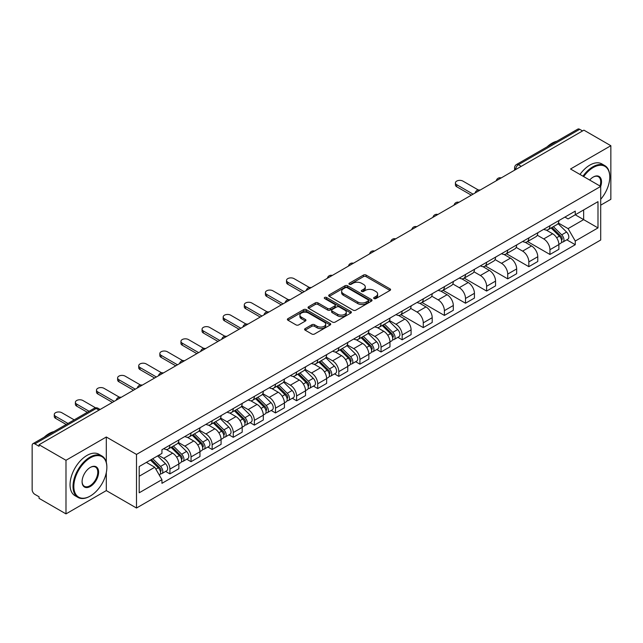 <?xml version="1.0" encoding="UTF-8"?>
<svg xmlns="http://www.w3.org/2000/svg" width="643" height="643" viewBox="0 0 643 643"><rect width="100%" height="100%" fill="white"/><g stroke="black" fill="none" stroke-linecap="round" stroke-linejoin="round"><path stroke-width="0.96" d="M374.049 298.569A1.318 0.756 0 0 0 375.906 298.569L390.02 290.419A1.881 1.085 0 0 0 390.574 289.647A1.881 1.085 0 0 0 390.02 288.884L366.108 275.075A1.881 1.085 0 0 0 363.456 275.075L349.342 283.225A1.318 0.756 0 0 0 348.956 283.764A1.318 0.756 0 0 0 349.342 284.302A1.318 0.756 0 0 0 351.199 284.302L353.023 283.25A6.012 3.472 0 0 1 361.527 283.25L363.52 284.399A6.012 3.472 0 0 1 365.28 286.85A6.012 3.472 0 0 1 363.52 289.31L361.696 290.363A1.318 0.756 0 0 0 361.31 290.901A1.318 0.756 0 0 0 361.696 291.432A1.318 0.756 0 0 0 363.552 291.432L365.385 290.379A6.012 3.472 0 0 1 373.88 290.379L375.874 291.528A6.012 3.472 0 0 1 377.634 293.988A6.012 3.472 0 0 1 375.874 296.439L374.049 297.492A1.318 0.756 0 0 0 373.663 298.031A1.318 0.756 0 0 0 374.049 298.569L374.049 297.492M305.136 328.613A1.881 1.085 0 0 0 304.589 329.377A1.881 1.085 0 0 0 305.136 330.148L311.847 334.022A1.881 1.085 0 0 0 314.499 334.022L330.18 324.972A1.881 1.085 0 0 0 330.727 324.201A1.881 1.085 0 0 0 330.18 323.437L306.269 309.629A1.881 1.085 0 0 0 303.609 309.629L287.935 318.679A1.881 1.085 0 0 0 287.381 319.45A1.881 1.085 0 0 0 287.935 320.214L296.037 324.892A1.881 1.085 0 0 0 298.698 324.892L305.401 321.018A1.881 1.085 0 0 0 305.955 320.254A1.881 1.085 0 0 0 305.401 319.483L301.382 317.168A5.023 2.902 0 0 1 299.911 315.11A5.023 2.902 0 0 1 303.014 312.434A5.023 2.902 0 0 1 308.487 313.061L324.233 322.151A5.023 2.902 0 0 1 325.704 324.201A5.023 2.902 0 0 1 322.601 326.885A5.023 2.902 0 0 1 317.128 326.25L314.499 324.739A1.881 1.085 0 0 0 311.847 324.739L305.136 328.613L305.136 330.148M136.493 454.424L106.312 436.999L65.988 460.284L39.054 444.739L583.916 130.159L610.85 145.712L570.518 168.996L600.699 186.422L136.493 454.424L136.493 508.026L600.699 240.024L600.699 186.422A11.678 6.743 -60 0 0 593.256 177.042L593.256 177.042A11.678 6.743 -60 0 0 589.671 180.056M353.16 310.167A1.881 1.085 0 0 0 355.82 310.167L371.493 301.117A1.881 1.085 0 0 0 372.04 300.353A1.881 1.085 0 0 0 371.493 299.582L347.582 285.781A1.881 1.085 0 0 0 344.921 285.781L329.248 294.832A1.881 1.085 0 0 0 328.694 295.595A1.881 1.085 0 0 0 329.248 296.359L353.16 310.167M325.189 298.85A1.318 0.756 0 0 1 326.523 299.035L326.523 297.476L350.837 311.509A1.881 1.085 0 0 1 351.383 312.273A1.881 1.085 0 0 1 350.837 313.045L335.156 322.095A1.881 1.085 0 0 1 332.503 322.095L308.592 308.286L308.592 306.751A1.881 1.085 0 0 0 308.037 307.523A1.881 1.085 0 0 0 308.592 308.286M308.592 306.751L315.303 302.877A1.881 1.085 0 0 1 317.955 302.877L327.657 308.479A1.881 1.085 0 0 0 330.309 308.479L334.762 305.907A1.881 1.085 0 0 0 335.308 305.144A1.881 1.085 0 0 0 334.762 304.38L324.667 298.545A1.318 0.756 0 0 1 324.281 298.014A1.318 0.756 0 0 1 325.093 297.307A1.318 0.756 0 0 1 326.523 297.476M65.988 460.284L65.988 513.886L39.054 498.341L39.054 496.774L34.859 494.354A3.826 2.21 -120 0 1 32.15 489.669L32.15 445.438A3.826 2.21 -120 0 1 32.946 443.686L94.248 408.289A3.826 2.21 60 0 1 96.161 408.482L34.859 443.879A3.826 2.21 -120 0 0 32.946 443.686M600.699 205.173L610.85 199.314L610.85 145.712M65.988 513.886L106.312 490.601L136.493 508.026M39.054 444.739L39.054 446.298L34.859 443.879M521.256 166.336L518.419 164.696A3.826 2.21 60 0 0 516.498 164.512L577.808 129.114A3.826 2.21 60 0 1 579.721 129.299L518.419 164.696A3.826 2.21 120 0 0 515.71 169.382L515.71 169.543M582.566 130.939L579.721 129.299M549.95 225.725A8.801 5.08 60 0 1 548.125 229.672L557.055 224.52A8.801 5.08 -120 0 0 558.88 220.565M537.275 235.201L543.721 238.931A8.801 5.08 60 0 1 549.95 249.709L558.88 244.549A8.801 5.08 -120 0 0 552.659 233.771L546.261 230.081M558.88 244.549L558.88 249.323L549.95 254.475L527.557 241.551M548.125 229.672A8.801 5.08 60 0 1 543.793 229.278M549.95 249.709L549.95 254.475M528.835 237.91A8.801 5.08 60 0 1 527.011 241.864L535.949 236.704A8.801 5.08 -120 0 0 537.765 232.758M506.443 253.736L528.835 266.668L537.765 261.508L537.765 256.742A8.801 5.08 -120 0 0 531.544 245.956L525.146 242.266M527.011 241.864A8.801 5.08 60 0 1 522.679 241.463M516.16 247.394L522.614 251.116A8.801 5.08 60 0 1 528.835 261.902L528.835 266.668M507.721 250.103A8.801 5.08 60 0 1 505.896 254.049L514.834 248.897A8.801 5.08 -120 0 0 516.659 244.943M485.328 265.929L507.721 278.853L516.659 273.701L516.659 268.935A8.801 5.08 -120 0 0 510.429 258.148L504.04 254.459M505.896 254.049A8.801 5.08 60 0 1 501.564 253.655M495.046 259.579L501.5 263.308A8.801 5.08 60 0 1 507.721 274.087L507.721 278.853M486.614 262.288A8.801 5.08 60 0 1 484.79 266.242L493.72 261.082A8.801 5.08 -120 0 0 495.544 257.136M464.222 278.114L486.614 291.046L495.544 285.886L495.544 281.12A8.801 5.08 -120 0 0 489.315 270.341L482.925 266.644M484.79 266.242A8.801 5.08 60 0 1 480.45 265.848M473.931 271.772L480.385 275.493A8.801 5.08 60 0 1 486.614 286.28L486.614 291.046M465.5 274.481A8.801 5.08 60 0 1 463.675 278.427L472.605 273.275A8.801 5.08 -120 0 0 474.43 269.321M443.107 290.306L465.5 303.231L474.43 298.079L474.43 293.312A8.801 5.08 -120 0 0 468.208 282.526L461.811 278.837M463.675 278.427A8.801 5.08 60 0 1 459.343 278.033M452.825 283.957L459.271 287.686A8.801 5.08 60 0 1 465.5 298.465L465.5 303.231M444.385 286.665A8.801 5.08 60 0 1 442.561 290.62L451.499 285.46A8.801 5.08 -120 0 0 453.315 281.513M421.993 302.491L444.385 315.424L453.315 310.264L453.315 305.497A8.801 5.08 -120 0 0 447.094 294.719L440.696 291.022M442.561 290.62A8.801 5.08 60 0 1 438.229 290.226M431.71 296.15L438.156 299.871A8.801 5.08 60 0 1 444.385 310.657L444.385 315.424M423.271 298.858A8.801 5.08 60 0 1 421.446 302.813L430.384 297.653A8.801 5.08 -120 0 0 432.209 293.698M400.878 314.684L423.271 327.608L432.209 322.456L432.209 317.69A8.801 5.08 -120 0 0 425.979 306.904L419.59 303.215M421.446 302.813A8.801 5.08 60 0 1 417.114 302.411M410.596 308.335L417.05 312.064A8.801 5.08 60 0 1 423.271 322.842L423.271 327.608M402.164 311.043A8.801 5.08 60 0 1 400.34 314.998L409.269 309.838A8.801 5.08 -120 0 0 411.094 305.891M397.88 337.326L402.164 339.801L411.094 334.641L411.094 329.875A8.801 5.08 -120 0 0 404.865 319.097L398.475 315.4M400.34 314.998A8.801 5.08 60 0 1 396 314.604M389.481 320.527L395.935 324.249A8.801 5.08 60 0 1 402.164 335.035L402.164 339.801M381.05 323.236A8.801 5.08 60 0 1 379.225 327.191L388.155 322.03A8.801 5.08 -120 0 0 389.979 318.076M376.766 349.519L381.05 351.986L389.979 346.834L389.979 342.068A8.801 5.08 -120 0 0 383.758 331.282L377.361 327.592M379.225 327.191A8.801 5.08 60 0 1 374.893 326.789M368.375 332.712L374.821 336.442A8.801 5.08 60 0 1 381.05 347.22L381.05 351.986M359.935 335.421A8.801 5.08 60 0 1 358.111 339.375L367.04 334.223A8.801 5.08 -120 0 0 368.865 330.269M355.651 361.704L359.935 364.179L368.865 359.019L368.865 354.253A8.801 5.08 -120 0 0 362.644 343.475L356.246 339.785M358.111 339.375A8.801 5.08 60 0 1 353.779 338.982M347.26 344.905L353.706 348.627A8.801 5.08 60 0 1 359.935 359.413L359.935 364.179M338.821 347.614A8.801 5.08 60 0 1 336.996 351.568L345.934 346.408A8.801 5.08 -120 0 0 347.759 342.454M334.537 373.896L338.821 376.372L347.759 371.212L347.759 366.446A8.801 5.08 -120 0 0 341.529 355.659L335.14 351.97M336.996 351.568A8.801 5.08 60 0 1 332.664 351.166M326.146 357.098L332.6 360.819A8.801 5.08 60 0 1 338.821 371.606L338.821 376.372M317.706 359.807A8.801 5.08 60 0 1 315.89 363.753L324.819 358.601A8.801 5.08 -120 0 0 326.644 354.647M313.43 386.081L317.714 388.557L326.644 383.397L326.644 378.631A8.801 5.08 -120 0 0 320.415 367.852L314.025 364.163M315.89 363.753A8.801 5.08 60 0 1 311.55 363.359M305.031 369.283L311.485 373.004A8.801 5.08 60 0 1 317.714 383.791L317.714 388.557M296.6 371.992A8.801 5.08 60 0 1 294.775 375.946L303.705 370.786A8.801 5.08 -120 0 0 305.529 366.831M292.316 398.274L296.6 400.75L305.529 395.59L305.529 390.823A8.801 5.08 -120 0 0 299.308 380.037L292.911 376.348M294.775 375.946A8.801 5.08 60 0 1 290.443 375.544M283.925 381.476L290.371 385.197A8.801 5.08 60 0 1 296.6 395.984L296.6 400.75M275.485 384.184A8.801 5.08 60 0 1 273.661 388.131L282.59 382.979A8.801 5.08 -120 0 0 284.415 379.024M271.201 410.467L275.485 412.935L284.415 407.783L284.415 403.016A8.801 5.08 -120 0 0 278.194 392.23L271.796 388.541M273.661 388.131A8.801 5.08 60 0 1 269.329 387.737M262.81 393.661L269.256 397.39A8.801 5.08 60 0 1 275.485 408.168L275.485 412.935M254.371 396.369A8.801 5.08 60 0 1 252.546 400.324L261.484 395.164A8.801 5.08 -120 0 0 263.308 391.217M250.087 422.652L254.371 425.127L263.308 419.967L263.308 415.201A8.801 5.08 -120 0 0 257.079 404.423L250.69 400.726M252.546 400.324A8.801 5.08 60 0 1 248.214 399.922M241.696 405.854L248.15 409.575A8.801 5.08 60 0 1 254.371 420.361L254.371 425.127M233.256 408.562A8.801 5.08 60 0 1 231.44 412.509L240.369 407.357A8.801 5.08 -120 0 0 242.194 403.402M228.98 434.845L233.264 437.312L242.194 432.16L242.194 427.394A8.801 5.08 -120 0 0 235.965 416.608L229.575 412.919M231.44 412.509A8.801 5.08 60 0 1 227.1 412.115M220.581 418.038L227.035 421.768A8.801 5.08 60 0 1 233.264 432.546L233.264 437.312M212.15 420.747A8.801 5.08 60 0 1 210.325 424.701L219.255 419.541A8.801 5.08 -120 0 0 221.079 415.595M207.866 447.03L212.15 449.505L221.079 444.345L221.079 439.579A8.801 5.08 -120 0 0 214.858 428.801L208.461 425.103M210.325 424.701A8.801 5.08 60 0 1 205.993 424.308M199.475 430.231L205.921 433.953A8.801 5.08 60 0 1 212.15 444.739L212.15 449.505M191.035 432.94A8.801 5.08 60 0 1 189.211 436.894L198.14 431.734A8.801 5.08 -120 0 0 199.965 427.78M186.751 459.223L191.035 461.69L199.965 456.538L199.965 451.772A8.801 5.08 -120 0 0 193.744 440.985L187.346 437.296M189.211 436.894A8.801 5.08 60 0 1 184.879 436.493M178.36 442.416L184.806 446.146A8.801 5.08 60 0 1 191.035 456.924L191.035 461.69M169.921 445.125A8.801 5.08 60 0 1 168.096 449.079L177.034 443.919A8.801 5.08 -120 0 0 178.858 439.973M165.637 471.407L169.921 473.883L178.858 468.723L178.858 463.957A8.801 5.08 -120 0 0 172.629 453.178L166.24 449.481M168.096 449.079A8.801 5.08 60 0 1 163.764 448.685M158.556 455.365L163.7 458.33A8.801 5.08 60 0 1 169.921 469.117L169.921 473.883M564.9 217.085L568.082 218.925L597.99 201.653L583.651 209.939L583.651 219.625L568.082 228.611L558.381 223.017M139.201 476.23L154.762 467.244L161.94 479.662L139.201 492.787L139.201 466.537L161.94 453.411L161.94 449.738L575.26 211.113L575.26 214.786L597.99 227.911L575.26 241.037L568.082 228.611M597.99 201.653L597.99 227.911M161.94 479.662L161.94 483.335L575.26 244.71L575.26 241.037M106.312 436.999L106.312 462.341M106.312 472.549L106.312 490.601M154.762 467.244L146.371 462.397M566.78 239.815L575.26 244.71M374.572 298.754L375.874 297.998A6.012 3.472 0 0 0 377.634 295.547L377.634 293.988M365.28 286.85L365.28 288.418A6.012 3.472 0 0 1 363.52 290.869L362.218 291.617M389.996 290.435L366.108 276.643A1.881 1.085 0 0 0 363.456 276.643L349.864 284.487M371.469 301.133L347.582 287.341A1.881 1.085 0 0 0 344.921 287.341L329.272 296.375M368.174 300.884A1.318 0.756 0 0 0 368.56 300.353A1.318 0.756 0 0 0 368.174 299.815L347.18 287.694A1.318 0.756 0 0 0 345.323 287.694L343.394 288.803A6.012 3.472 0 0 0 341.634 291.263A6.012 3.472 0 0 0 343.394 293.714L357.741 302.001A6.012 3.472 0 0 0 366.245 302.001L368.174 300.884L368.174 302.451A1.318 0.756 0 0 0 368.56 301.913L368.56 300.353M341.634 291.263L341.634 292.822A6.012 3.472 0 0 0 343.394 295.282L343.394 293.714M368.174 302.451L366.245 303.56A6.012 3.472 0 0 1 357.741 303.56L343.394 295.282M308.616 308.302L315.303 304.444L315.303 302.877M335.308 305.144L335.308 306.703A1.881 1.085 0 0 1 334.762 307.475L330.309 310.047A1.881 1.085 0 0 1 327.657 310.047L317.955 304.444A1.881 1.085 0 0 0 315.303 304.444M326.523 299.035L350.813 313.061M337.72 314.29A5.023 2.902 0 0 0 343.193 314.917A5.023 2.902 0 0 0 346.296 312.241A5.023 2.902 0 0 0 344.825 310.183L339.279 306.984A1.881 1.085 0 0 0 336.619 306.984L332.174 309.556A1.881 1.085 0 0 0 331.619 310.32A1.881 1.085 0 0 0 332.174 311.091L337.72 314.29L337.72 315.85A5.023 2.902 0 0 0 343.193 316.485A5.023 2.902 0 0 0 346.296 313.8L346.296 312.241M331.619 310.32L331.619 311.887A1.881 1.085 0 0 0 332.174 312.651L332.174 311.091M337.72 315.85L332.174 312.651M325.704 324.201L325.704 325.768A5.023 2.902 0 0 1 322.601 328.444A5.023 2.902 0 0 1 317.128 327.817L314.499 326.298A1.881 1.085 0 0 0 311.847 326.298L305.16 330.164M299.911 315.11L299.911 316.678A5.023 2.902 0 0 0 301.382 318.727L301.382 317.168M305.401 319.483L305.401 321.018L301.382 318.727M330.156 324.98L306.269 311.196A1.881 1.085 0 0 0 303.609 311.196L287.96 320.23L287.935 318.679M551.083 227.968L559.402 236.174A4.782 2.765 60 0 1 560.664 243.343L558.88 244.372M552.747 229.599L556.267 231.641M478.304 189.982L462.928 181.109A4.405 2.54 -0 0 0 458.129 180.554A4.405 2.54 -0 0 0 455.413 182.901A4.405 2.54 -0 0 0 456.699 184.702L473.079 194.154M552.007 227.429L561.114 236.415A2.299 1.326 60 0 1 561.717 239.863A2.299 1.326 60 0 1 561.508 239.943M553.382 226.633L561.701 234.84A4.782 2.765 60 0 1 562.963 242.017A4.782 2.765 60 0 1 561.516 242.17M558.044 223.611L566.571 232.027A4.782 2.765 60 0 1 567.833 239.204L562.963 242.017M471.319 195.175L456.699 186.735A4.405 2.54 180 0 1 455.413 184.935L455.413 182.901M600.699 199.298A23.349 13.479 120 0 0 609.765 177.042A23.349 13.479 120 0 0 593.256 167.51A23.349 13.479 120 0 0 583.667 176.584M582.976 176.182A23.928 13.816 -60 0 1 592.854 166.81A23.928 13.816 -60 0 1 604.814 165.621A23.928 13.816 -60 0 1 609.765 176.576A23.928 13.816 -60 0 1 609.765 176.809M599.983 186.004A11.1 6.406 120 0 0 598.4 176.729A11.1 6.406 120 0 0 593.047 177.163M547.145 146.813A23.928 13.816 -60 0 1 551.975 143.212A23.928 13.816 -60 0 1 556.814 141.235M579.994 174.462A23.928 13.816 -60 0 1 589.872 165.09A23.928 13.816 -60 0 1 601.832 163.901L604.814 165.621M89.94 496.227L90.341 495.994A23.349 13.479 120 0 0 106.859 467.397A23.349 13.479 120 0 0 90.341 457.864A23.349 13.479 120 0 0 73.832 486.462A23.349 13.479 120 0 0 90.341 495.994L89.94 496.227A23.928 13.816 -60 0 1 77.98 497.417A23.928 13.816 -60 0 1 74.307 478.239A23.928 13.816 -60 0 1 89.94 457.157A23.928 13.816 -60 0 1 101.899 455.975A23.928 13.816 -60 0 1 106.859 466.931A23.928 13.816 -60 0 1 106.859 467.164M90.341 467.397L90.341 467.397A11.678 6.743 -60 0 1 98.604 472.163A11.678 6.743 -60 0 1 90.341 486.462A11.678 6.743 -60 0 1 82.087 481.695A11.678 6.743 -60 0 1 90.341 467.397L90.341 467.397M82.095 481.454A11.1 6.406 120 0 0 84.386 486.309A11.1 6.406 120 0 0 89.94 485.762A11.1 6.406 120 0 0 97.189 475.973A11.1 6.406 120 0 0 95.485 467.083A11.1 6.406 120 0 0 90.141 467.517M44.23 437.168A23.928 13.816 -60 0 1 49.069 433.567A23.928 13.816 -60 0 1 53.899 431.59M77.98 497.417L74.998 495.697A23.928 13.816 -60 0 1 71.333 476.527A23.928 13.816 -60 0 1 86.958 455.445A23.928 13.816 -60 0 1 98.926 454.255L101.899 455.975M382.183 325.479L390.502 333.685A4.782 2.765 60 0 1 391.764 340.854L389.979 341.891M383.847 327.118L387.367 329.152M309.404 287.493L294.028 278.62A4.405 2.54 -0 0 0 289.229 278.065A4.405 2.54 -0 0 0 286.513 280.42A4.405 2.54 -0 0 0 287.799 282.213L304.179 291.665M383.107 324.948L392.214 333.934A2.299 1.326 60 0 1 392.817 337.374A2.299 1.326 60 0 1 392.608 337.454M384.482 324.152L392.801 332.359A4.782 2.765 60 0 1 394.063 339.528A4.782 2.765 60 0 1 392.616 339.681M389.136 321.122L397.671 329.546A4.782 2.765 60 0 1 398.933 336.715L394.063 339.528M302.419 292.686L287.799 284.246A4.405 2.54 180 0 1 286.513 282.446L286.513 280.42M361.069 337.671L369.387 345.87A4.782 2.765 60 0 1 370.649 353.047L368.865 354.076M362.732 339.303L366.253 341.337M288.289 299.686L272.913 290.813A4.405 2.54 -0 0 0 268.115 290.258A4.405 2.54 -0 0 0 265.398 292.605A4.405 2.54 -0 0 0 266.692 294.406L283.065 303.858M361.993 337.133L371.099 346.119A2.299 1.326 60 0 1 371.71 349.567A2.299 1.326 60 0 1 371.501 349.647M363.375 336.337L371.686 344.544A4.782 2.765 60 0 1 372.948 351.721A4.782 2.765 60 0 1 371.509 351.874M368.029 333.315L376.565 341.73A4.782 2.765 60 0 1 377.827 348.908L372.948 351.721M281.304 304.87L266.692 296.439A4.405 2.54 180 0 1 265.398 294.639L265.398 292.605M339.962 349.856L348.273 358.063A4.782 2.765 60 0 1 349.535 365.24L347.75 366.269M341.618 351.496L345.146 353.529M267.175 311.871L251.799 302.998A4.405 2.54 -0 0 0 247 302.451A4.405 2.54 -0 0 0 244.284 304.798A4.405 2.54 -0 0 0 245.578 306.59L261.95 316.051M340.878 349.326L349.993 358.312A2.299 1.326 60 0 1 350.596 361.752A2.299 1.326 60 0 1 350.387 361.84M342.261 348.53L350.58 356.736A4.782 2.765 60 0 1 351.842 363.906A4.782 2.765 60 0 1 350.395 364.059M346.915 345.5L355.45 353.923A4.782 2.765 60 0 1 356.712 361.093L351.842 363.906M260.19 317.063L245.578 308.624A4.405 2.54 180 0 1 244.284 306.824L244.284 304.798M318.848 362.049L327.166 370.255A4.782 2.765 60 0 1 328.428 377.425L326.644 378.454M320.503 363.681L324.032 365.722M246.06 324.064L230.692 315.191A4.405 2.54 -0 0 0 225.894 314.636A4.405 2.54 -0 0 0 223.177 316.983A4.405 2.54 -0 0 0 224.463 318.783L240.836 328.235M319.772 361.511L328.878 370.497A2.299 1.326 60 0 1 329.481 373.945A2.299 1.326 60 0 1 329.272 374.025M321.146 360.715L329.465 368.921A4.782 2.765 60 0 1 330.727 376.099A4.782 2.765 60 0 1 329.28 376.251M325.8 357.693L334.336 366.108A4.782 2.765 60 0 1 335.598 373.286L330.727 376.099M239.075 329.248L224.463 320.817A4.405 2.54 180 0 1 223.177 319.016L223.177 316.983M297.733 374.234L306.052 382.44A4.782 2.765 60 0 1 307.314 389.618L305.529 390.647M299.397 375.874L302.917 377.907M224.954 336.257L209.578 327.375A4.405 2.54 -0 0 0 204.779 326.829A4.405 2.54 -0 0 0 202.063 329.176A4.405 2.54 -0 0 0 203.349 330.968L219.729 340.428M298.657 373.704L307.764 382.689A2.299 1.326 60 0 1 308.367 386.13A2.299 1.326 60 0 1 308.158 386.218M300.032 372.908L308.351 381.114A4.782 2.765 60 0 1 309.613 388.284A4.782 2.765 60 0 1 308.166 388.444M304.686 369.878L313.221 378.301A4.782 2.765 60 0 1 314.483 385.47L309.613 388.284M217.969 341.441L203.349 333.002A4.405 2.54 180 0 1 202.063 331.209L202.063 329.176M276.619 386.427L284.937 394.633A4.782 2.765 60 0 1 286.199 401.803L284.415 402.831M278.282 388.059L281.803 390.1M203.839 348.442L188.463 339.568A4.405 2.54 -0 0 0 183.665 339.014A4.405 2.54 -0 0 0 180.948 341.361A4.405 2.54 -0 0 0 182.242 343.161L198.615 352.613M277.543 385.896L286.649 394.874A2.299 1.326 60 0 1 287.26 398.322A2.299 1.326 60 0 1 287.051 398.403M278.925 385.101L287.236 393.299A4.782 2.765 60 0 1 288.498 400.476A4.782 2.765 60 0 1 287.059 400.629M283.579 382.071L292.115 390.486A4.782 2.765 60 0 1 293.377 397.663L288.498 400.476M196.854 353.634L182.242 345.195A4.405 2.54 180 0 1 180.948 343.394L180.948 341.361M255.512 398.612L263.823 406.818A4.782 2.765 60 0 1 265.085 413.996L263.3 415.024M257.168 400.251L260.696 402.285M182.725 360.635L167.349 351.753A4.405 2.54 -0 0 0 162.55 351.207A4.405 2.54 -0 0 0 159.834 353.554A4.405 2.54 -0 0 0 161.128 355.346L177.5 364.806M256.428 398.081L265.543 407.067A2.299 1.326 60 0 1 266.146 410.507A2.299 1.326 60 0 1 265.937 410.596M257.811 397.286L266.13 405.492A4.782 2.765 60 0 1 267.392 412.661A4.782 2.765 60 0 1 265.945 412.822M262.465 394.255L271 402.679A4.782 2.765 60 0 1 272.262 409.848L267.392 412.661M175.74 365.819L161.128 357.379A4.405 2.54 180 0 1 159.834 355.587L159.834 353.554M234.398 410.805L242.716 419.011A4.782 2.765 60 0 1 243.978 426.18L242.194 427.217M236.053 412.436L239.582 414.478M161.61 372.819L146.242 363.946A4.405 2.54 -0 0 0 141.444 363.391A4.405 2.54 -0 0 0 138.727 365.738A4.405 2.54 -0 0 0 140.013 367.539L156.386 376.991M235.322 410.274L244.428 419.252A2.299 1.326 60 0 1 245.031 422.7A2.299 1.326 60 0 1 244.822 422.781M236.696 409.478L245.015 417.677A4.782 2.765 60 0 1 246.277 424.854A4.782 2.765 60 0 1 244.83 425.007M241.35 406.448L249.886 414.864A4.782 2.765 60 0 1 251.148 422.041L246.277 424.854M154.625 378.012L140.013 369.572A4.405 2.54 180 0 1 138.727 367.772L138.727 365.738M213.283 422.99L221.602 431.196A4.782 2.765 60 0 1 222.864 438.373L221.079 439.402M214.947 424.629L218.467 426.663M140.504 385.012L125.128 376.131A4.405 2.54 -0 0 0 120.329 375.584A4.405 2.54 -0 0 0 117.613 377.931A4.405 2.54 -0 0 0 118.899 379.732L135.279 389.184M214.207 422.459L223.314 431.445A2.299 1.326 60 0 1 223.917 434.885A2.299 1.326 60 0 1 223.708 434.973M215.582 421.663L223.901 429.87A4.782 2.765 60 0 1 225.163 437.047A4.782 2.765 60 0 1 223.716 437.2M220.236 418.633L228.771 427.056A4.782 2.765 60 0 1 230.033 434.234L225.163 437.047M133.519 390.197L118.899 381.757A4.405 2.54 180 0 1 117.613 379.965L117.613 377.931M192.169 435.182L200.487 443.389A4.782 2.765 60 0 1 201.749 450.558L199.965 451.595M193.832 436.822L197.353 438.856M119.389 397.197L104.013 388.324A4.405 2.54 -0 0 0 99.215 387.769A4.405 2.54 -0 0 0 96.498 390.124A4.405 2.54 -0 0 0 97.792 391.917L114.165 401.369M193.093 434.652L202.199 443.638A2.299 1.326 60 0 1 202.81 447.078A2.299 1.326 60 0 1 202.601 447.158M194.475 433.856L202.786 442.062A4.782 2.765 60 0 1 204.048 449.232A4.782 2.765 60 0 1 202.609 449.385M199.129 430.826L207.665 439.249A4.782 2.765 60 0 1 208.927 446.419L204.048 449.232M112.404 402.389L97.792 393.95A4.405 2.54 180 0 1 96.498 392.15L96.498 390.124M171.062 447.367L179.373 455.574A4.782 2.765 60 0 1 180.635 462.751L178.85 463.78M172.718 449.007L176.246 451.04M95.566 407.823L82.899 400.509A4.405 2.54 -0 0 0 78.1 399.962A4.405 2.54 -0 0 0 75.384 402.309A4.405 2.54 -0 0 0 76.678 404.109L89.088 411.271M171.978 446.837L181.093 455.823A2.299 1.326 60 0 1 181.696 459.271A2.299 1.326 60 0 1 181.487 459.351M173.361 446.041L181.68 454.247A4.782 2.765 60 0 1 182.942 461.425A4.782 2.765 60 0 1 181.495 461.578M178.015 443.019L186.55 451.434A4.782 2.765 60 0 1 187.812 458.612L182.942 461.425M87.327 412.292L76.678 406.135A4.405 2.54 180 0 1 75.384 404.343L75.384 402.309M150.438 460.05L158.266 467.766A4.782 2.765 60 0 1 159.528 474.936L159.287 475.073M151.603 461.2L155.132 463.233M74.202 419.871L61.792 412.702A4.405 2.54 -0 0 0 56.994 412.147A4.405 2.54 -0 0 0 54.277 414.502A4.405 2.54 -0 0 0 55.563 416.294L67.973 423.464M151.362 459.512L159.978 468.016A2.299 1.326 60 0 1 160.581 471.456A2.299 1.326 60 0 1 160.372 471.536M152.745 458.716L160.565 466.44A4.782 2.765 60 0 1 161.827 473.61A4.782 2.765 60 0 1 160.38 473.762M157.615 455.903L165.436 463.627A4.782 2.765 60 0 1 166.698 470.797L161.827 473.61M66.213 424.476L55.563 418.328A4.405 2.54 180 0 1 54.277 416.527L54.277 414.502M515.847 169.463L515.71 169.382A3.826 2.21 0 0 1 514.585 167.823L514.585 170.186M191.035 456.924L199.965 451.772M212.15 444.739L221.079 439.579M233.264 432.546L242.194 427.394M254.371 420.361L263.308 415.201M275.485 408.168L284.415 403.016M296.6 395.984L305.529 390.823M317.714 383.791L326.644 378.631M338.821 371.606L347.759 366.446M359.935 359.413L368.865 354.253M381.05 347.22L389.979 342.068M402.164 335.035L411.094 329.875M423.271 322.842L432.209 317.69M444.385 310.657L453.315 305.497M465.5 298.465L474.43 293.312M486.614 286.28L495.544 281.12M507.721 274.087L516.659 268.935M528.835 261.902L537.765 256.742M169.921 469.117L178.858 463.957M163.7 458.33L172.629 453.178M184.806 446.146L193.744 440.985M205.921 433.953L214.858 428.801M227.035 421.768L235.965 416.608M248.15 409.575L257.079 404.423M269.256 397.39L278.194 392.23M290.371 385.197L299.308 380.037M311.485 373.004L320.415 367.852M332.6 360.819L341.529 355.659M353.706 348.627L362.644 343.475M374.821 336.442L383.758 331.282M395.935 324.249L404.865 319.097M417.05 312.064L425.979 306.904M438.156 299.871L447.094 294.719M459.271 287.686L468.208 282.526M480.385 275.493L489.315 270.341M501.5 263.308L510.429 258.148M522.614 251.116L531.544 245.956M543.721 238.931L552.659 233.771M500.857 178.119A3.826 2.21 120 0 0 499.161 179.092M479.742 190.304A3.826 2.21 120 0 0 478.054 191.284M458.628 202.497A3.826 2.21 120 0 0 456.94 203.469M437.513 214.682A3.826 2.21 120 0 0 435.825 215.662M416.407 226.875A3.826 2.21 120 0 0 414.711 227.847M395.292 239.067A3.826 2.21 120 0 0 393.604 240.04M374.178 251.252A3.826 2.21 120 0 0 372.49 252.225M353.063 263.445A3.826 2.21 120 0 0 351.375 264.418M331.957 275.63A3.826 2.21 120 0 0 330.261 276.611M310.842 287.823A3.826 2.21 120 0 0 309.154 288.795M289.728 300.008A3.826 2.21 120 0 0 288.04 300.988M268.613 312.201A3.826 2.21 120 0 0 266.925 313.173M247.507 324.385A3.826 2.21 120 0 0 245.811 325.366M226.392 336.578A3.826 2.21 120 0 0 224.704 337.551M205.278 348.763A3.826 2.21 120 0 0 203.59 349.744M184.163 360.956A3.826 2.21 120 0 0 182.475 361.929M163.057 373.149A3.826 2.21 120 0 0 161.361 374.122M141.942 385.334A3.826 2.21 120 0 0 140.254 386.306M120.828 397.527A3.826 2.21 120 0 0 119.14 398.499M99.006 410.121L96.161 408.482A3.826 2.21 120 0 1 98.082 408.289A3.826 3.826 0 0 0 94.248 408.289M375.874 297.998L375.874 296.439M361.696 291.432L361.696 290.363M363.52 290.869L363.52 289.31M349.342 284.302L349.342 283.225M363.456 276.643L363.456 275.075M366.108 276.643L366.108 275.075M390.02 290.419L390.02 288.884M329.248 296.359L329.248 294.832M344.921 287.341L344.921 285.781M347.582 287.341L347.582 285.781M371.493 301.117L371.493 299.582M357.741 303.56L357.741 302.001M366.245 303.56L366.245 302.001M317.955 304.444L317.955 302.877M327.657 310.047L327.657 308.479M330.309 310.047L330.309 308.479M334.762 307.475L334.762 305.907M350.837 313.045L350.837 311.509M311.847 326.298L311.847 324.739M314.499 326.298L314.499 324.739M317.128 327.817L317.128 326.25M303.609 311.196L303.609 309.629M306.269 311.196L306.269 309.629M330.18 324.972L330.18 323.437M559.402 236.174L556.653 237.757M562.199 238.81L561.331 239.309M566.571 232.027L561.701 234.84M456.699 186.735L456.699 184.702M390.502 333.685L387.753 335.268M393.299 336.321L392.431 336.819M397.671 329.546L392.801 332.359M287.799 284.246L287.799 282.213M369.387 345.87L366.639 347.461M372.184 348.514L371.324 349.012M376.565 341.73L371.686 344.544M266.692 296.439L266.692 294.406M348.273 358.063L345.532 359.646M351.07 360.699L350.21 361.197M355.45 353.923L350.58 356.736M245.578 308.624L245.578 306.59M327.166 370.255L324.418 371.839M329.955 372.892L329.095 373.39M334.336 366.108L329.465 368.921M224.463 320.817L224.463 318.783M306.052 382.44L303.303 384.032M308.849 385.077L307.981 385.575M313.221 378.301L308.351 381.114M203.349 333.002L203.349 330.968M284.937 394.633L282.189 396.217M287.734 397.27L286.874 397.768M292.115 390.486L287.236 393.299M182.242 345.195L182.242 343.161M263.823 406.818L261.082 408.409M266.62 409.462L265.76 409.961M271 402.679L266.13 405.492M161.128 357.379L161.128 355.346M242.716 419.011L239.968 420.594M245.505 421.647L244.645 422.146M249.886 414.864L245.015 417.677M140.013 369.572L140.013 367.539M221.602 431.196L218.853 432.787M224.399 433.84L223.531 434.338M228.771 427.056L223.901 429.87M118.899 381.757L118.899 379.732M200.487 443.389L197.739 444.972M203.284 446.025L202.424 446.523M207.665 439.249L202.786 442.062M97.792 393.95L97.792 391.917M179.373 455.574L176.624 457.165M182.17 458.218L181.31 458.716M186.55 451.434L181.68 454.247M76.678 406.135L76.678 404.109M158.266 467.766L155.863 469.149M161.055 470.403L160.195 470.901M165.436 463.627L160.565 466.44M55.563 418.328L55.563 416.294M501.178 177.926A3.826 3.826 0 0 0 496.267 180.763M480.064 190.119A3.826 3.826 0 0 0 475.153 192.956M458.957 202.312A3.826 3.826 0 0 0 454.046 205.141M437.843 214.497A3.826 3.826 0 0 0 432.932 217.334M416.728 226.69A3.826 3.826 0 0 0 411.817 229.519M395.614 238.874A3.826 3.826 0 0 0 390.703 241.712M374.507 251.067A3.826 3.826 0 0 0 369.596 253.905M353.393 263.252A3.826 3.826 0 0 0 348.482 266.089M332.278 275.445A3.826 3.826 0 0 0 327.367 278.282M311.164 287.63A3.826 3.826 0 0 0 306.253 290.467M290.057 299.823A3.826 3.826 0 0 0 285.146 302.66M268.943 312.008A3.826 3.826 0 0 0 264.032 314.845M247.828 324.201A3.826 3.826 0 0 0 242.917 327.038M226.714 336.393A3.826 3.826 0 0 0 221.803 339.223M205.607 348.578A3.826 3.826 0 0 0 200.688 351.416M184.493 360.771A3.826 3.826 0 0 0 179.582 363.6M163.378 372.956A3.826 3.826 0 0 0 158.467 375.793M142.264 385.149A3.826 3.826 0 0 0 137.353 387.986M121.157 397.334A3.826 3.826 0 0 0 116.238 400.171M100.131 409.478L98.082 408.289M516.498 164.512A3.826 3.826 0 0 0 514.585 167.823M609.765 177.042L609.765 176.576M106.859 467.397L106.859 466.931"/></g></svg>
